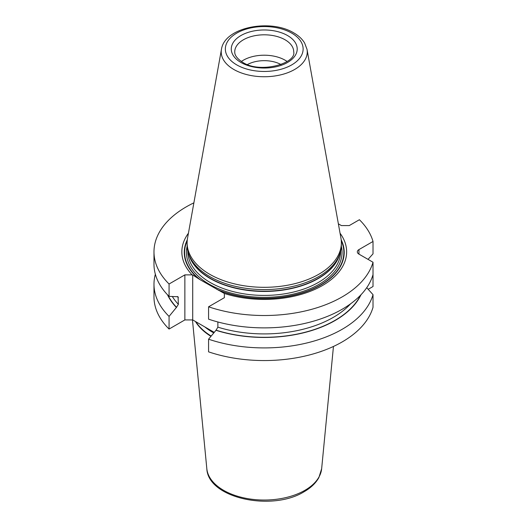 <?xml version="1.0" encoding="UTF-8"?>
<svg xmlns="http://www.w3.org/2000/svg" width="527" height="527" viewBox="0 0 527 527"><rect width="100%" height="100%" fill="white"/><g stroke="black" fill="none" stroke-linecap="round" stroke-linejoin="round"><path stroke-width="0.79" d="M167.481 294.738A100.268 57.891 0 0 0 176.393 307.465L169.068 316.398L169.068 329.046A110.255 63.655 180 0 1 153.983 296.905L153.983 284.257A110.255 63.655 180 0 1 155.36 274.244M169.068 329.046L184.865 319.929L192.717 319.929L214.193 332.346M208.573 339.204A110.255 63.655 180 0 0 373.017 294.652L373.017 307.294A110.255 63.655 180 0 1 208.573 351.852L208.573 339.204L216.083 330.165L217.868 327.148L217.868 321.977M368.202 289.297L373.017 286.517L373.017 273.869M368.037 259.37L373.017 253.836L373.017 241.471A110.255 63.655 0 0 0 359.407 219.719L349.256 225.582L341.404 225.582L338.367 223.83M193.883 202.849A110.255 63.655 0 0 0 153.983 251.86A110.255 63.655 0 0 0 169.068 284L169.068 296.365A110.255 63.655 0 0 1 153.983 264.225L153.983 251.86M169.068 316.398A110.255 63.655 180 0 1 153.983 284.257M373.017 262.248A110.255 63.655 0 0 1 208.573 306.806L208.573 319.171A110.255 63.655 0 0 0 373.017 274.613L373.017 262.248L358.946 254.126A5.553 3.208 180 0 1 357.319 251.86A5.553 3.208 180 0 1 358.946 249.594L358.946 254.126M176.393 307.465L178.37 304.342L178.06 296.754L169.068 296.365M215.892 330.271A100.268 57.891 0 0 0 361.002 294.738M373.017 294.652L366.733 287.683M373.017 241.471L358.946 249.594M169.068 284L184.865 274.877L192.131 274.877A82.396 47.568 180 0 1 188.422 233.23M208.573 306.806L224.37 297.683L224.37 293.486A82.396 47.568 180 0 0 319.434 287.182A82.396 47.568 180 0 0 340.053 233.23M184.865 274.877L184.865 319.929M192.131 274.877L192.717 274.989L192.717 319.929M192.717 274.989L200.313 279.83L224.37 293.486M188.514 253.494L189.153 255.397A76.474 44.149 180 0 0 210.168 278.249A76.474 44.149 0 0 0 286.648 289.244A76.474 44.149 0 0 0 339.329 255.397L339.961 253.494A77.12 44.525 0 0 1 286.84 287.63A77.12 44.525 0 0 1 209.706 276.543A77.12 44.525 180 0 1 188.514 253.494A77.12 44.525 180 0 1 187.118 245.062L187.118 242.795A77.12 44.525 0 0 0 209.706 274.277A77.12 44.525 0 0 0 293.75 283.928A77.12 44.525 0 0 0 341.358 242.795A77.12 44.525 0 0 0 340.949 238.197L307.024 49.354L304.613 43.003C302.202 39.024 298.605 35.665 293.822 32.918C270.496 18.517 224.509 27.101 221.452 49.354A43.016 24.835 0 0 0 233.823 69.472A43.016 24.835 0 0 0 282.729 74.333A43.016 24.835 0 0 0 307.024 49.354M339.961 253.494A77.12 44.525 0 0 0 341.358 245.062L341.358 242.795M221.452 49.354L187.533 238.197A77.12 44.525 0 0 0 187.118 242.795M241.366 61.488A29.492 17.029 180 0 1 285.094 60.197A29.492 17.029 0 0 1 287.116 61.488M247.479 64.538A24.288 14.025 180 0 1 280.996 64.538M177.283 296.49A97.594 56.343 0 0 0 178.37 297.683M172.375 296.582A97.594 56.343 0 0 0 178.37 304.342M217.868 327.148A97.594 56.343 0 0 0 350.639 303.763M176.578 307.36A100.018 57.746 180 0 1 168.001 295.285M360.475 295.285A100.018 57.746 180 0 1 216.083 330.165M218.362 290.212A79.979 46.178 0 0 0 310.594 290.015A79.979 46.178 0 0 0 341.18 239.778M187.296 239.778A79.979 46.178 0 0 0 198.725 278.875M216.775 289.336A79.623 45.968 0 0 0 308.782 290.529A79.623 45.968 0 0 0 341.279 240.819M187.197 240.819A79.623 45.968 0 0 0 200.313 279.83M187.151 246.313A77.812 44.927 180 0 0 209.219 284.191A77.812 44.927 0 0 0 298.855 292.663A77.812 44.927 0 0 0 341.325 246.313M187.816 251.017L187.816 251.293A76.422 44.123 180 0 0 210.201 282.492A76.422 44.123 0 0 0 293.486 292.057A76.422 44.123 0 0 0 340.666 251.293L340.666 251.017M339.75 254.126A76.422 44.123 0 0 1 287.94 289.27A76.422 44.123 0 0 1 210.201 278.526A76.422 44.123 180 0 1 188.732 254.126M291.741 33.129A38.893 22.457 0 0 0 236.735 33.129A38.893 22.457 0 0 0 236.735 64.88A38.893 22.457 0 0 0 291.741 64.88A38.893 22.457 0 0 0 291.741 33.129M240.931 62.463A32.964 19.031 0 0 0 287.551 62.463A32.964 19.031 0 0 0 287.551 35.546A32.964 19.031 0 0 0 240.931 35.546A32.964 19.031 0 0 0 240.931 62.463M293.73 51.837A29.492 17.029 0 0 0 285.094 39.795A29.492 17.029 180 0 0 252.953 36.106A29.492 17.029 180 0 0 234.746 51.837C234.759 52.97 234.363 56.916 242.664 62.291C259.818 73.892 296.49 63.569 293.73 51.837M204.963 327.043A72.871 42.068 0 0 0 213.738 332.899M195.833 321.727A72.871 42.068 0 0 0 211.156 336.048M195.438 321.496A72.845 42.055 0 0 0 210.925 336.331M333.453 346.456L321.654 468.681A57.502 33.201 180 0 1 304.902 490.314A57.502 33.201 0 0 1 243.718 497.85A57.502 33.201 0 0 1 206.821 468.681L192.46 319.929M321.654 468.681L318.881 477.567C315.811 483.101 310.917 487.804 304.191 491.684C272.255 511.71 208.02 498.397 206.821 468.681"/></g></svg>
